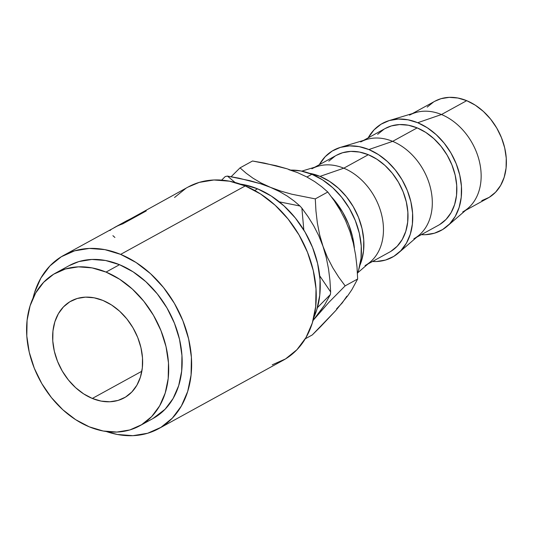 <?xml version="1.0" encoding="UTF-8"?>
<svg xmlns="http://www.w3.org/2000/svg" width="533" height="533" viewBox="0 0 533 533"><rect width="100%" height="100%" fill="white"/><g stroke="black" fill="none" stroke-linecap="round" stroke-linejoin="round"><path stroke-width="0.8" d="M92.316 398.451L141.845 371.248L92.316 398.451L101.137 401.102L109.825 401.769L118.04 400.43L125.475 397.125L131.838 391.988L136.888 385.219L140.432 377.078L142.324 367.87L142.504 357.963L140.959 347.723L137.754 337.549L133.003 327.835L126.894 318.947L119.659 311.232L111.577 304.989L102.962 300.459A55.219 41.427 61.2 0 1 141.165 348.635A55.219 41.427 61.2 0 1 124.222 397.851A55.219 41.427 61.2 0 1 92.316 398.451A55.219 41.427 61.2 0 1 54.113 350.274A55.219 41.427 61.2 0 1 71.062 301.058A55.219 41.427 61.2 0 1 102.962 300.459L94.141 297.807L85.46 297.134L77.238 298.48L69.81 301.785L63.447 306.915L58.397 313.684L54.852 321.825L52.954 331.033L52.774 340.947L54.319 351.187L57.531 361.361L62.281 371.075L68.391 379.962L75.626 387.671L83.701 393.914L92.316 398.451M311.885 168.788A55.219 41.427 61.2 0 1 343.785 168.188L320.04 176.376L309.307 173.272A61.028 45.791 61.2 0 1 320.04 176.376L343.785 168.188A55.219 41.427 -118.8 0 0 317.921 166.249L301.751 171.133M390.836 251.376L397.198 246.239L402.248 239.47L405.793 231.329L407.685 222.128L407.865 212.214L406.326 201.974L403.115 191.8L398.364 182.086L392.255 173.198L385.019 165.483L376.938 159.24L368.323 154.71L343.785 168.188L368.323 154.71A55.219 41.427 -118.8 0 0 336.423 155.31L314.756 167.209M340.301 147.414A61.028 45.791 61.2 0 0 319.327 164.697L325.203 156.689L332.239 151.012L340.454 147.368L349.535 145.882L359.135 146.622L368.883 149.546L392.634 141.358A55.219 41.427 -118.8 0 0 366.771 139.426L340.301 147.414A61.028 45.791 61.2 0 1 368.883 149.546A61.028 45.791 61.2 0 1 409.964 198.243A61.028 45.791 61.2 0 1 398.331 253.062A61.028 45.791 61.2 0 1 372.494 261.49L376.465 261.53L385.552 260.044L393.767 256.393L400.803 250.717L406.379 243.235L410.297 234.24L412.389 224.067L412.589 213.107L410.883 201.787L407.339 190.548L402.089 179.808L395.333 169.987L387.338 161.466L378.41 154.563L368.883 149.546L392.634 141.358L417.172 127.88A55.219 41.427 -118.8 0 0 385.266 128.48L363.599 140.379M360.728 141.958A55.219 41.427 61.2 0 1 392.634 141.358A55.219 41.427 61.2 0 1 430.837 189.535A55.219 41.427 61.2 0 1 413.888 238.751M389.143 120.585A61.028 45.791 61.2 0 0 368.17 137.867L374.053 129.859L381.082 124.189L389.303 120.538L398.384 119.052L407.985 119.792L417.732 122.723L441.477 114.528A55.219 41.427 -118.8 0 0 415.613 112.596L389.143 120.585A61.028 45.791 61.2 0 1 417.732 122.723A61.028 45.791 61.2 0 1 458.813 171.413A61.028 45.791 61.2 0 1 447.174 226.239A61.028 45.791 61.2 0 1 421.337 234.66L425.314 234.7L434.395 233.214L442.61 229.563L449.645 223.893L455.229 216.411L459.14 207.41L461.238 197.237L461.438 186.277L459.726 174.964L456.181 163.718L450.931 152.978L444.176 143.157L436.181 134.636L427.253 127.733L417.732 122.723L441.477 114.528L466.715 100.67A55.219 41.427 -118.8 0 0 434.808 101.27L412.442 113.549M409.571 115.128A55.219 41.427 61.2 0 1 441.477 114.528A55.219 41.427 61.2 0 1 479.68 162.705A55.219 41.427 61.2 0 1 462.737 211.921M306.915 177.009L311.898 174.271A68.91 51.701 -118.8 0 0 290.965 170.1L300.892 170.96L311.898 174.271L306.915 177.009M254.674 190.454L257.606 188.842A87.185 65.412 -118.8 0 0 240.53 184.138L243.681 184.658L257.606 188.842L254.674 190.454M63.547 255.447A98.812 74.134 61.2 0 0 33.039 298.1L34.545 292.617L40.881 278.046L49.915 265.934L61.308 256.746L74.607 250.836L89.311 248.431L104.854 249.631L120.638 254.374L245.253 185.93A98.812 74.134 -118.8 0 0 188.162 187.003L130.778 218.73A98.812 74.134 61.2 0 1 132.79 217.87L143.67 211.894A98.812 74.134 61.2 0 1 146.249 210.928L122.67 223.88A98.812 74.134 -118.8 0 0 117.113 226.145L63.547 255.447A98.812 74.134 61.2 0 1 120.638 254.374L136.055 262.489L150.513 273.662L163.458 287.467L174.391 303.364L182.892 320.746L188.635 338.955L191.4 357.277L191.074 375.019L187.683 391.489L181.347 406.059L172.306 418.172L160.919 427.359L147.621 433.269L132.917 435.674L117.373 434.482L106.314 431.523M125.375 221.508L127.214 220.482M139.613 425.867L153.084 418.472A87.185 65.412 -118.8 0 0 179.841 340.76A87.185 65.412 -118.8 0 0 119.519 264.688L106.047 272.09A87.185 65.412 61.2 0 1 166.369 348.162A87.185 65.412 61.2 0 1 139.613 425.867A87.185 65.412 61.2 0 1 89.238 426.82L75.633 419.658L62.874 409.797L51.454 397.618L41.807 383.593L34.305 368.25L29.242 352.186L26.803 336.023L27.083 320.366L30.081 305.835L35.671 292.977L43.646 282.29L53.693 274.182L65.432 268.972L78.404 266.846L92.122 267.899L106.047 272.09L119.519 264.688A87.185 65.412 -118.8 0 0 69.143 265.641L55.672 273.036A87.185 65.412 61.2 0 1 106.047 272.09L119.652 279.252L132.404 289.106L143.83 301.285L153.477 315.316L160.973 330.653L166.043 346.716L168.481 362.886L168.195 378.537L165.203 393.074L159.607 405.926L151.638 416.619L141.591 424.721L129.852 429.938L116.874 432.056L103.162 431.004L89.238 426.82A87.185 65.412 61.2 0 1 28.915 350.747A87.185 65.412 61.2 0 1 55.672 273.036M313.81 317.561L316.762 309.826L319.76 295.295L320.04 279.638L317.601 263.475L312.538 247.412L305.036 232.068L295.389 218.044L283.969 205.865L271.21 196.004L257.606 188.842A87.185 65.412 -118.8 0 1 313.81 317.555M152.911 418.565L165.11 409.217L173.085 398.531L178.675 385.672L181.666 371.135L181.953 355.484L179.514 339.321L174.444 323.258L166.949 307.914L157.302 293.883L145.875 281.71L133.123 271.85L119.519 264.688L105.594 260.504L91.876 259.451L78.904 261.57L68.99 265.72M158.681 428.659L283.296 360.215A98.812 74.134 -118.8 0 0 313.624 272.143A98.812 74.134 -118.8 0 0 245.253 185.93L120.638 254.374A98.812 74.134 61.2 0 1 189.002 340.587A98.812 74.134 61.2 0 1 158.681 428.659A98.812 74.134 61.2 0 1 106.32 431.523M272.236 364.825L285.535 358.916L296.928 349.728L305.962 337.616L312.298 323.045L315.696 306.568L316.016 288.833L313.251 270.511L307.508 252.302L299.006 234.92L288.073 219.016L275.128 205.218L260.67 194.045L245.253 185.93L229.47 181.18L213.933 179.987L199.222 182.393L187.989 187.096M185.924 188.302L174.538 197.49M317.408 307.654L330.373 294.549L324.637 304.936L315.236 317.808L328.901 302.338L345.151 285.868L338.695 277.107L332.752 267.699L327.462 257.479L318.734 235.633L313.697 225.765L308.034 216.645L301.878 208.136L303.83 230.049L301.878 208.136L308.034 216.645L313.697 225.765L318.734 235.633L322.998 246.346L319.653 234.806L317.342 222.907L315.942 210.868L315.289 198.889L291.798 194.212L280.751 191.094L260.544 183.732L238.804 178.162L227.444 176.097L235.08 182.466L227.444 176.097A92.162 69.15 -118.8 0 0 225.246 176.55L221.621 180.134L225.246 176.55A92.162 69.15 61.2 0 1 227.444 176.097L249.964 180.694L260.544 183.732L270.438 187.343L279.412 191.514L287.214 196.057L294.023 200.921L299.959 205.991L279.285 201.847L299.959 205.991A92.162 69.15 61.2 0 1 301.878 208.136A92.162 69.15 -118.8 0 0 299.959 205.991L294.023 200.921L287.214 196.057L279.412 191.514L261.13 182.999L253.075 178.249L246.086 173.158L240.03 167.868L231.129 176.723L240.03 167.868L252.535 160.999L276.021 165.676L287.067 168.794L297.407 172.552M317.408 307.661L330.373 294.549A92.162 69.15 -118.8 0 0 330.653 291.951L319.713 275.841L330.653 291.951A92.162 69.15 61.2 0 1 330.373 294.549L324.637 304.936L313.064 320.44L328.901 302.338L345.151 285.868L338.695 277.107L332.752 267.699L327.462 257.479L322.998 246.346L326.236 257.426L328.515 268.839L329.94 280.418L330.653 291.951L329.94 280.418L328.515 268.839L326.236 257.426L319.653 234.806L317.342 222.907L315.942 210.868L315.289 198.889L291.798 194.212L280.751 191.094L270.438 187.343L261.13 182.999L253.075 178.249L246.086 173.158L240.03 167.868L252.535 160.999L264.375 163.091L287.067 168.794L297.381 172.545L306.688 176.889L314.743 181.64L321.732 186.73L327.795 192.02L334.251 200.781L340.201 210.189L345.484 220.409L349.948 231.542L352.806 241.482M313.024 320.593L315.236 317.808L313.024 320.593M346.863 296.181L342.179 303.011L336.603 308.834M288.806 169.647L297.381 172.545L306.688 176.889L314.743 181.64L321.732 186.73L327.795 192.02L315.289 198.889L327.795 192.02L334.251 200.781L340.201 210.189L345.484 220.409L349.948 231.542L353.292 243.081L355.604 254.981L357.003 267.02L357.656 278.999L351.88 289.672L347.609 295.948L335.79 310.532L320.593 326.676L312.265 334.951L305.262 338.801L312.265 334.951L335.79 310.532L347.609 295.948L351.88 289.672L357.656 278.999L345.151 285.868L357.656 278.999L357.003 267.02L355.604 254.981L353.292 243.081L349.948 231.542L346.05 221.821M331.599 197.03A68.91 51.701 61.2 0 1 354.378 248.012L352.586 236.958L348.582 224.26L342.652 212.134L335.03 201.048L331.593 197.03M357.43 273.382A68.91 51.701 -118.8 0 0 311.898 174.271L322.652 179.927L332.739 187.723L341.766 197.35L349.388 208.436L355.318 220.562L359.322 233.261L361.247 246.039L361.028 258.412L358.656 269.898L357.43 273.389M481.792 200.641L489.221 197.337L495.583 192.206L500.634 185.437L504.178 177.289L506.077 168.088L506.257 158.174L504.711 147.934L501.5 137.761L496.749 128.047L490.64 119.159L483.404 111.45L475.329 105.201L466.715 100.67L457.894 98.019L449.206 97.352L440.991 98.692L434.708 101.323M433.556 101.996L427.193 107.126M465.609 210.348L487.968 198.063A55.219 41.427 -118.8 0 0 504.918 148.847A55.219 41.427 -118.8 0 0 466.715 100.67L441.477 114.528A55.219 41.427 -118.8 0 1 478.641 158.581A55.219 41.427 -118.8 0 1 468.114 208.183L447.174 226.239M439.678 224.546L446.048 219.416L451.091 212.647L454.636 204.499L456.534 195.298L456.714 185.384L455.169 175.144L451.957 164.97L447.207 155.256L441.097 146.368L433.862 138.66L425.787 132.417L417.172 127.88L408.351 125.228L399.663 124.562L391.449 125.901L385.172 128.533M384.013 129.206L377.65 134.343M416.766 237.172L438.432 225.272A55.219 41.427 -118.8 0 0 455.375 176.057A55.219 41.427 -118.8 0 0 417.172 127.88L392.634 141.358A55.219 41.427 -118.8 0 1 429.798 185.411A55.219 41.427 -118.8 0 1 419.271 235.013L398.331 253.062M367.917 264.002L389.583 252.102A55.219 41.427 -118.8 0 0 406.532 202.886A55.219 41.427 -118.8 0 0 368.323 154.71L359.509 152.058L350.821 151.385L342.606 152.731L336.323 155.363M335.17 156.036L328.808 161.166M357.63 272.869L370.428 261.843A55.219 41.427 -118.8 0 0 380.955 212.241A55.219 41.427 -118.8 0 0 343.785 168.188A55.219 41.427 61.2 0 1 381.988 216.365A55.219 41.427 61.2 0 1 365.045 265.581M320.04 176.376A61.028 45.791 61.2 0 1 359.882 265.341L361.447 261.063L363.546 250.89L363.746 239.937L362.04 228.617L358.489 217.371L353.239 206.637L346.49 196.817L338.495 188.289L329.561 181.393L320.04 176.376M112.903 235.679L114.915 237.458M114.102 227.678L117.113 226.145A98.812 74.134 61.2 0 1 122.67 223.88L146.249 210.928A98.812 74.134 61.2 0 0 143.67 211.894L132.79 217.87L132.957 218.23L132.79 217.87A98.812 74.134 61.2 0 0 130.778 218.73L125.508 221.435M109.938 230.542L111.377 229.303M131.045 219.283L130.778 218.73L131.045 219.283M143.837 212.254L143.67 211.894L143.837 212.254M124.289 222.088L130.372 219.203L130.538 219.563L130.372 219.203L122.51 223.514L122.677 223.873L122.51 223.514L130.372 219.203L125.561 221.402L117.44 225.859A98.812 74.134 61.2 0 1 122.51 223.514A98.812 74.134 61.2 0 0 117.44 225.859L115.335 227.025M115.241 227.078L116.301 226.472"/></g></svg>
